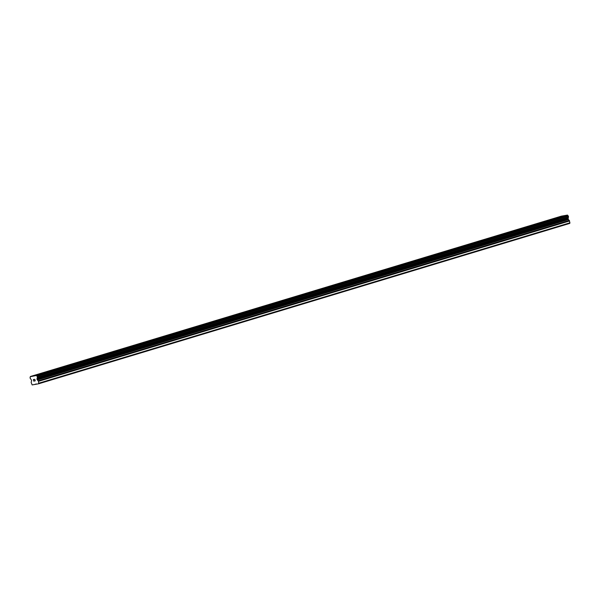 <?xml version="1.0" encoding="UTF-8"?>
<svg xmlns="http://www.w3.org/2000/svg" width="600" height="600" viewBox="0 0 600 600"><rect width="100%" height="100%" fill="white"/><g stroke="black" fill="none" stroke-linecap="round" stroke-linejoin="round"><path stroke-width="0.9" d="M44.79 372.397L49.92 371.138M68.752 365.16L73.883 363.9M92.707 357.93L97.837 356.67M116.663 350.692L121.792 349.433M140.625 343.455L145.755 342.195M164.58 336.225L169.71 334.965M188.535 328.987L193.665 327.735M212.498 321.757L217.627 320.498M237.292 314.197L241.583 313.26L237.292 314.197M236.452 314.52L241.583 313.26M260.407 307.282L265.538 306.022M285.21 299.73L289.5 298.793L285.21 299.73M284.37 300.053L289.5 298.793M308.325 292.815L313.455 291.555M332.288 285.585L337.418 284.317M356.243 278.347L361.373 277.087M380.197 271.11L385.327 269.85M404.16 263.88L409.29 262.612M428.115 256.642L433.245 255.382M452.07 249.405L457.2 248.145M476.033 242.167L481.162 240.907M499.987 234.938L505.118 233.678M523.942 227.7L529.072 226.44M547.905 220.462L553.035 219.21M30.338 376.522L561.398 216.15L567.487 215.077L36.532 375.593A0.892 0.585 -106.8 0 0 37.155 376.252L37.455 377.468A0.892 0.585 -106.8 0 0 37.185 378.202L37.11 379.597L38.19 380.798A0.833 0.555 73.2 0 1 38.49 381.345L38.707 383.767L34.343 384.54L32.16 384.923L31.215 382.62A0.833 0.555 73.2 0 1 31.237 382.02L31.657 380.558L30.938 379.298A0.892 0.585 -106.8 0 0 30.345 378.72L30.045 377.498A0.892 0.585 -106.8 0 0 30.3 376.688L36.473 375.495M38.707 383.767L569.768 223.395L569.55 220.972A0.833 0.555 -106.8 0 0 569.25 220.425L568.178 219.225L568.245 217.83A0.892 0.585 -106.8 0 1 568.515 217.095L568.215 215.88A0.892 0.585 -106.8 0 1 567.592 215.22L567.54 215.123M33.48 379.59L33.638 380.25L33.48 379.59L34.05 379.493L33.48 379.59M33.668 380.355L33.825 381.015L33.668 380.355M33.825 381.015L34.395 380.91L33.78 381.135L33.383 379.493L34.05 379.493M33.383 379.493L33.787 381.135L34.425 381.022M34.793 379.252L35.213 380.888M36.307 383.94L34.343 384.54M567.487 215.077L36.428 375.45M568.245 217.83L37.185 378.202M570 222.795L38.94 383.168M567.592 215.22L36.532 375.593M568.215 215.88L37.155 376.252M568.335 216.022L37.275 376.395M568.56 216.923L37.5 377.295M568.515 217.095L37.455 377.468M568.237 217.868L37.178 378.24M568.065 218.317L37.005 378.69M568.05 218.715L36.99 379.095M568.178 219.225L37.11 379.597M568.373 219.585L37.312 379.957M569.25 220.425L38.19 380.798M569.55 220.972L38.49 381.345"/></g></svg>
